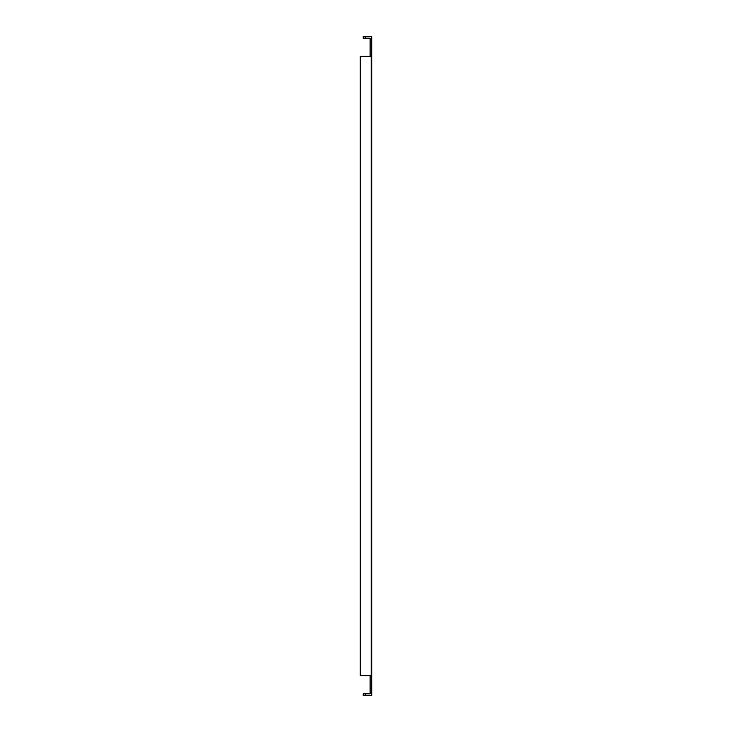 <?xml version="1.0" encoding="UTF-8"?>
<svg xmlns="http://www.w3.org/2000/svg" width="732" height="732" viewBox="0 0 732 732"><rect width="100%" height="100%" fill="white"/><g stroke="black" fill="none" stroke-linecap="round" stroke-linejoin="round"><path stroke-width="0.55" stroke-dasharray="3.66 2.75" d="M370.118 688.492L371.71 688.492L371.71 681.053L371.71 688.492L371.71 681.053L371.71 688.492L371.71 681.053L371.71 688.492L371.71 681.053L371.71 688.492L370.118 688.492L371.71 688.492L370.118 688.492L370.118 681.053L370.118 688.492L370.118 681.053L370.118 688.492L370.118 681.053L370.118 688.492L370.118 681.053L370.118 688.492L371.71 688.492L370.118 688.492M370.118 50.947L371.71 50.947L371.71 43.508L371.71 50.947L371.71 43.508L371.71 50.947L371.71 43.508L371.71 50.947L371.71 43.508L371.71 50.947L370.118 50.947L371.71 50.947L370.118 50.947L370.118 43.508L370.118 50.947L370.118 43.508L370.118 50.947L370.118 43.508L370.118 50.947L370.118 43.508L370.118 50.947L371.71 50.947L370.118 50.947M370.118 675.746L360.29 675.746L360.29 56.254L370.118 56.254L370.118 675.746L371.71 675.746L371.71 695.4L365.332 695.4L365.332 693.808L370.118 693.808L370.118 56.254L371.71 56.254L371.71 36.6L363.209 36.6L363.209 38.192L365.332 38.192L365.332 36.6M371.71 56.254L360.29 56.254L360.29 675.746L369.056 675.746L360.29 675.746L360.29 56.254L371.71 56.254L371.71 675.746M370.118 56.254L370.118 38.192L365.332 38.192M365.332 693.808L363.209 693.808L363.209 695.4L365.332 695.4M370.118 681.053L371.71 681.053L370.118 681.053M370.118 43.508L371.71 43.508L370.118 43.508"/><path stroke-width="1.1" d="M365.332 38.192L363.209 38.192L363.209 36.6L365.332 36.6L365.332 38.192L370.118 38.192L370.118 56.254M365.332 36.6L371.71 36.6L371.71 695.4L363.209 695.4L363.209 693.808L370.118 693.808L370.118 675.746M371.71 56.254L360.29 56.254L360.29 675.746L371.71 675.746M365.332 693.808L365.332 695.4"/></g></svg>
